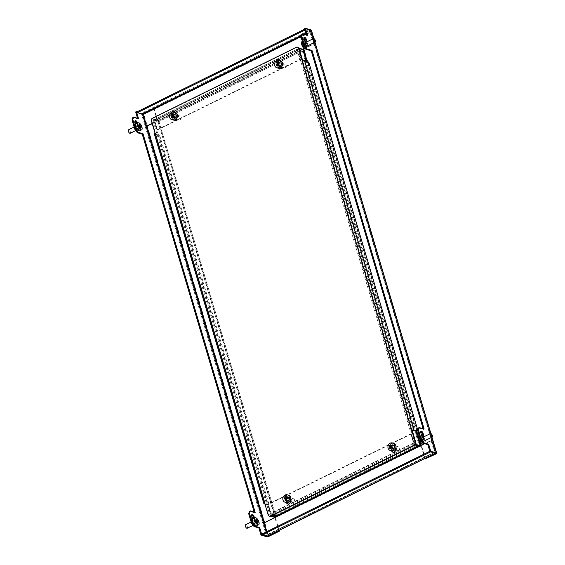 <?xml version="1.0" encoding="UTF-8"?>
<svg xmlns="http://www.w3.org/2000/svg" width="565" height="565" viewBox="0 0 565 565"><rect width="100%" height="100%" fill="white"/><g stroke="black" fill="none" stroke-linecap="round" stroke-linejoin="round"><path stroke-width="0.42" stroke-dasharray="2.83 2.12" d="M141.949 114.038L141.688 113.162L142.211 112.901A1.617 0.692 -116.2 0 1 143.489 114.624L146.957 126.327L143.058 113.162L154.076 108.134L143.567 113.318A1.617 0.544 -16.5 0 1 141.405 113.706L135.671 111.955M153.567 107.979L157.473 121.143L157.974 121.298L275.487 518.013A1.617 0.544 163.5 0 0 276.2 517.293A1.617 0.544 163.5 0 0 275.96 517.109L275.791 517.053M279.145 530.351L275.487 518.013L274.978 517.858L278.743 530.549M154.076 108.134L157.974 121.298A1.617 0.544 -16.5 0 0 158.687 120.578A1.617 0.544 -16.5 0 0 158.447 120.394L275.741 516.375M143.058 113.162L142.196 113.318L142.352 113.84M141.688 113.162L142.196 113.318M253.791 518.5L254.808 521.94A2.267 0.968 -116.2 0 1 254.631 523.614A2.267 0.968 -116.2 0 1 252.449 521.212L251.065 516.537A2.267 0.968 -116.2 0 1 251.241 514.863A2.267 0.968 -116.2 0 1 251.743 514.885M136.801 123.544L138.164 128.149A2.267 0.968 -116.2 0 1 137.987 129.823A2.267 0.968 -116.2 0 1 135.805 127.429L134.413 122.746A2.267 0.968 -116.2 0 1 134.597 121.072A2.267 0.968 -116.2 0 1 135.099 121.101M254.186 512.074L254.391 512.766L249.504 511.269M137.542 118.283L137.747 118.975L132.86 117.478M254.582 518.112L255.599 521.544A2.267 0.968 -116.2 0 1 255.422 523.225A2.267 0.968 -116.2 0 1 253.233 520.824L252.739 519.143M137.592 123.156L138.955 127.761A2.267 0.968 -116.2 0 1 138.778 129.434A2.267 0.968 -116.2 0 1 136.589 127.04L135.748 124.187M274.88 517.505L275.268 517.568L157.755 120.854L274.844 517.399M153.906 120.599L153.115 120.988L153.609 119.547L154.393 119.159L153.906 120.599L270.374 513.804L271.836 515.767M154.393 119.159L158.447 120.394M271.045 516.156L269.59 514.192L270.374 513.804M153.115 120.988L269.59 514.192M157.656 120.783L153.609 119.547M255.182 512.377L254.391 512.766M138.538 118.586L137.747 118.975M435.693 453.434L310.475 30.468L299.683 35.934L300.192 36.089L304.09 49.254A1.617 0.544 -16.5 0 1 301.929 49.649L297.882 48.406L298.984 48.117M311.407 30.192A1.617 0.544 -16.5 0 1 310.701 30.905L300.192 36.089M424.852 458.505L421.095 445.813L421.603 445.969L304.09 49.254L303.582 49.099L299.683 35.934M425.502 459.133L421.603 445.969A1.617 0.544 163.5 0 1 419.442 446.357L301.929 49.649M310.383 30.39L304.648 28.638M308.059 45.61A2.267 0.968 63.8 0 0 307.932 44.444L307.127 41.732M420.72 431.575A2.267 0.968 63.8 0 0 420.219 431.547A2.267 0.968 63.8 0 0 420.035 433.221L421.426 437.903L422.21 437.515A2.267 0.968 63.8 0 0 424.4 439.909A2.267 0.968 63.8 0 0 424.576 438.235L424.117 436.689M301.83 34.168L306.724 35.659L306.52 34.966M418.474 427.952L423.369 429.449L423.164 428.757M304.076 37.784A2.267 0.968 63.8 0 0 303.567 37.756A2.267 0.968 63.8 0 0 303.391 39.43L304.782 44.112A2.267 0.968 63.8 0 0 306.964 46.507A2.267 0.968 63.8 0 0 307.247 46.09M307.268 45.998A2.267 0.968 63.8 0 0 307.141 44.833L306.336 42.121M421.426 437.903A2.267 0.968 63.8 0 0 423.609 440.297A2.267 0.968 63.8 0 0 423.785 438.624L423.326 437.077M420.198 445.856L421.095 445.813L420.989 445.46M415.317 445.022L413.863 443.059L297.388 49.854L297.882 48.406M298.666 48.018L298.179 49.466L297.388 49.854M413.863 443.059L414.646 442.67L298.179 49.466M414.646 442.67L415.72 444.111M423.369 429.449L424.16 429.061M306.724 35.659L307.515 35.27M391.672 447.96A1.78 1.497 -73 0 0 394.561 446.541A1.78 1.497 -73 0 0 391.672 447.96M392.181 448.116A1.78 1.497 -73 0 0 395.069 446.696A1.78 1.497 -73 0 0 392.181 448.116M286.554 499.792A1.78 1.497 -73 0 0 289.442 498.365A1.78 1.497 -73 0 0 286.554 499.792M287.062 499.947A1.78 1.497 -73 0 0 289.951 498.521A1.78 1.497 -73 0 0 287.062 499.947M276.052 516.926L276.56 517.081A1.617 0.692 -116.2 0 0 275.282 515.358L271.567 514.228L271.059 513.536L414.018 443.052L414.526 443.737L418.241 444.874A1.617 0.692 63.8 0 1 419.52 446.59L419.011 446.435M272.662 515.358L271.829 515.103A1.617 0.692 -116.2 0 1 270.55 513.38L267.866 504.312L268.375 504.467L271.059 513.536M414.018 443.052L411.334 433.984L410.826 433.828L413.509 442.896A1.617 0.692 63.8 0 0 414.788 444.613L418.093 445.947M434.662 453.54L431.102 440.474L424.626 443.666M431.102 440.474L431.604 440.629L264.469 523.042L267.937 534.744A1.617 0.692 -116.2 0 1 267.81 535.938M266.595 531.764L267.528 535.945M435.128 453.314A1.617 0.692 63.8 0 0 435.071 452.332L431.604 440.629M263.961 522.886L264.469 523.042M262.181 533.939L266.737 535.33L434.93 452.403L435.184 453.278M434.93 452.403L430.375 451.011L429.838 451.273M430.629 451.887L430.375 451.011M266.737 535.33L266.998 536.206M418.912 446.202L418.503 445.75M410.826 433.828L267.866 504.312M411.334 433.984L268.375 504.467M176.096 115.698A1.78 1.497 -73 0 0 173.201 117.125A1.78 1.497 -73 0 0 176.096 115.698M176.598 115.853A1.78 1.497 -73 0 0 173.709 117.28A1.78 1.497 -73 0 0 176.598 115.853M281.208 63.866A1.78 1.497 -73 0 0 278.319 65.293A1.78 1.497 -73 0 0 281.208 63.866M281.716 64.022A1.78 1.497 -73 0 0 278.828 65.448A1.78 1.497 -73 0 0 281.716 64.022M301.88 51.076A1.617 0.692 63.8 0 1 301.597 51.083L297.769 49.953L297.72 50.433L154.761 120.917L154.81 120.444L158.638 121.574A1.617 0.692 -116.2 0 0 158.92 121.56L301.88 51.076A1.617 0.692 63.8 0 0 302.007 49.882L302.791 49.494M154.761 120.917L157.444 129.985L156.943 129.837L154.252 120.762A1.617 0.692 -116.2 0 1 154.379 119.568A1.617 0.692 -116.2 0 1 154.662 119.561L158.377 120.691L301.336 50.207L297.621 49.07A1.617 0.692 63.8 0 0 297.338 49.084A1.617 0.692 63.8 0 0 297.211 50.278L299.902 59.346L300.403 59.502L297.72 50.433M152.155 123.361L159.048 120.366A1.617 0.692 -116.2 0 1 158.92 121.56M152.26 123.714L302.007 49.882L301.498 49.727L302.55 49.204M304.005 48.484L313.589 43.766L309.352 30.496L309.874 30.235L310.136 31.117L305.983 33.158M304.33 48.731L314.091 43.922L310.63 32.219A1.617 0.692 63.8 0 0 309.352 30.496L142.211 112.901L142.472 113.784M313.589 43.766L314.091 43.922M304.782 29.112L305.319 28.843L309.874 30.235M305.319 28.843L305.58 29.726L310.136 31.117M305.044 29.987L305.58 29.726M301.336 50.207L301.498 49.727L158.539 120.211L158.377 120.691M156.943 129.837L299.902 59.346M157.444 129.985L300.403 59.502M172.389 112.096A2.267 1.9 -73 0 0 171.944 114.391L173.328 119.074A2.267 1.9 -73 0 0 174.013 120.084M174.26 120.239A2.267 1.9 -73 0 0 174.507 120.331A2.267 1.9 -73 0 0 176.513 119.611A2.267 1.9 -73 0 0 177.007 117.259L175.623 112.576A2.267 1.9 -73 0 0 174.444 111.312A2.267 1.9 -73 0 0 174.182 111.256M277.5 60.264A2.267 1.9 -73 0 0 277.062 62.56L278.446 67.242A2.267 1.9 -73 0 0 279.131 68.259M279.378 68.407A2.267 1.9 -73 0 0 279.619 68.506A2.267 1.9 -73 0 0 281.631 67.786A2.267 1.9 -73 0 0 282.126 65.427L280.734 60.745A2.267 1.9 -73 0 0 279.562 59.487A2.267 1.9 -73 0 0 279.301 59.431M270.282 516.537L268.375 515.725M151.208 120.183L151.717 120.338L268.884 515.88M151.717 120.338L152.423 118.65L151.914 118.495M297.487 47.128L152.423 118.65M412.231 430.445L302.6 60.321M392.096 450.927L390.754 446.399A2.267 1.9 107 0 1 391.248 444.048A2.267 1.9 107 0 1 393.261 443.327A2.267 1.9 107 0 1 394.434 444.591L395.825 449.267A2.267 1.9 107 0 1 395.331 451.626A2.267 1.9 107 0 1 393.318 452.346A2.267 1.9 107 0 1 393.07 452.247M286.985 502.758L285.643 498.231A2.267 1.9 107 0 1 286.13 495.879A2.267 1.9 107 0 1 288.143 495.152A2.267 1.9 107 0 1 289.322 496.416L290.707 501.099A2.267 1.9 107 0 1 290.212 503.45A2.267 1.9 107 0 1 288.207 504.178A2.267 1.9 107 0 1 287.959 504.079M391.616 450.856L390.253 446.251A2.267 1.9 107 0 1 390.74 443.892A2.267 1.9 107 0 1 392.753 443.172A2.267 1.9 107 0 1 393.932 444.436L395.295 449.041M176.4 118.805A2.267 1.9 -73 0 0 176.499 117.103L175.136 112.492M171.591 112.414A2.267 1.9 -73 0 0 171.435 114.236L172.819 118.918A2.267 1.9 -73 0 0 173.78 120.091M281.511 66.974A2.267 1.9 -73 0 0 281.617 65.272L280.254 60.66M276.709 60.589A2.267 1.9 -73 0 0 276.553 62.404L277.938 67.087A2.267 1.9 -73 0 0 278.898 68.266M286.497 502.681L285.134 498.076A2.267 1.9 107 0 1 285.622 495.724A2.267 1.9 107 0 1 287.634 494.997A2.267 1.9 107 0 1 288.814 496.261L290.177 500.873M264.561 502.857L265.07 503.012L155.53 133.213L155.022 133.058M307.551 61.084L306.767 61.472L302.19 60.497M417.584 429.435L416.793 429.824L308.299 63.541L309.083 63.153M416.793 429.824L416.306 431.272M306.767 61.472L308.299 63.541M155.34 133.573L158.546 134.555L157.762 134.943L154.556 133.962A1.617 0.544 -16.5 0 1 154.316 133.778M157.762 134.943L159.295 137.005L267.789 503.295L267.302 504.743L264.907 504.008M267.302 504.743L268.085 504.347L264.879 503.373M268.085 504.347L268.58 502.907L267.789 503.295M159.295 137.005L160.079 136.617L268.58 502.907M160.079 136.617L158.546 134.555M396.92 447.431A1.942 1.631 -73 0 0 399.102 450.065A1.942 1.631 -73 0 0 396.92 447.431M391.524 445.778A1.942 1.631 -73 0 0 393.699 448.412A1.942 1.631 -73 0 0 391.524 445.778M393.749 443.377A3.891 3.263 -73 0 0 390.429 444.464A3.891 3.263 -73 0 0 391.474 450.814M391.686 446.35L392.166 446.498L393.374 445.149L393.741 445.587L392.527 446.936L393.579 448.215L393.162 448.681L392.548 447.925M392.364 444.839L393.374 445.149M392.724 445.277L393.741 445.587M391.587 446.774L392.527 446.936M392.569 447.904L393.579 448.215M392.152 448.37L393.162 448.681M392.11 447.402L390.902 448.751L390.535 448.313L391.517 447.226M389.885 448.448L390.902 448.751M390.097 448.179L390.535 448.313M390.698 445.686L391.114 445.227L392.166 446.498M390.097 444.916L391.114 445.227M304.973 42.834A1.942 0.833 -116.2 0 1 305.1 42.728A1.942 0.833 -116.2 0 1 305.262 42.693A1.942 0.833 -116.2 0 1 306.703 44.105A1.942 0.833 -116.2 0 1 306.95 46.111A1.942 0.833 -116.2 0 1 306.823 46.217A1.942 0.833 -116.2 0 1 305.305 45.009A1.942 0.833 -116.2 0 1 304.973 42.834M306.294 41.98A3.891 1.66 -116.2 0 1 307.939 47.75A3.891 1.66 -116.2 0 1 307.678 47.961A3.891 1.66 -116.2 0 1 304.648 45.546A3.891 1.66 -116.2 0 1 303.984 41.196A3.891 1.66 -116.2 0 1 304.238 40.984A3.891 1.66 -116.2 0 1 304.74 40.92M302.141 42.022A3.891 1.66 -116.2 0 1 304.987 44.105A3.891 1.66 -116.2 0 1 305.835 48.788A3.891 1.66 -116.2 0 1 305.58 49M304.281 44.819A19.514 17.303 38.8 0 1 304.118 44.55A19.641 3.468 -31.1 0 0 303.476 45.271A19.641 17.409 38.8 0 1 302.621 43.639A19.514 3.447 -31.1 0 0 302.43 43.872A19.641 17.409 -141.2 0 0 303.285 45.504A19.641 3.468 -31.1 0 0 302.84 46.139A19.514 17.303 -141.2 0 0 303.002 46.408A19.514 17.303 -141.2 0 0 303.172 46.683A19.641 3.468 148.9 0 1 303.617 46.055A19.641 17.409 -141.2 0 0 304.669 47.587A19.514 3.447 148.9 0 1 304.86 47.354A19.641 17.409 38.8 0 1 303.808 45.822A19.641 3.468 148.9 0 1 304.45 45.094A19.514 17.303 38.8 0 1 304.281 44.819M303.285 45.504L304.966 44.677L304.422 45.355L304.754 45.906L305.298 45.228L306.251 46.81L305.481 44.995L306.025 44.317L305.7 43.766L305.156 44.444L304.196 42.862L304.966 44.677M302.84 46.139L304.422 45.355M303.172 46.683L304.754 45.906M303.617 46.055L305.298 45.228M304.669 47.587L306.251 46.81M304.86 47.354L306.442 46.577M303.808 45.822L305.481 44.995M304.45 45.094L306.025 44.317M304.118 44.55L305.7 43.766M303.476 45.271L305.156 44.444M302.621 43.639L304.196 42.862M302.43 43.872L304.012 43.095M130.225 133.291A1.942 0.833 63.8 0 0 130.444 132.139A1.942 0.833 63.8 0 0 129.59 130.374A1.942 0.833 63.8 0 0 128.502 129.802M136.688 126.807A1.942 0.833 63.8 0 0 137.542 128.573A1.942 0.833 63.8 0 0 138.63 129.145A1.942 0.833 63.8 0 0 138.856 127.994A1.942 0.833 63.8 0 0 138.001 126.228A1.942 0.833 63.8 0 0 136.914 125.656A1.942 0.833 63.8 0 0 136.688 126.807M139.491 130.889A3.891 1.66 63.8 0 0 139.943 128.594A3.891 1.66 63.8 0 0 138.234 125.049A3.891 1.66 63.8 0 0 136.052 123.912M139.435 126.087L138.27 126.659L137.938 125.035L138.63 126.857L139.682 127.429L139.795 127.994L138.75 127.415L139.082 129.039L138.383 127.217L137.337 126.645L137.224 126.08L138.27 126.659M139.513 124.258L137.938 125.035M139.619 124.583L138.298 125.232M139.823 126.27L138.63 126.857M140.855 126.85L139.682 127.429M141.377 127.21L139.795 127.994M140.127 126.737L138.75 127.415M140.657 128.262L139.082 129.039M140.297 128.064L138.722 128.841M140.064 126.391L138.383 127.217M138.912 125.861L137.337 126.645M138.799 125.303L137.224 126.08M283.715 64.608A1.942 1.631 -73 0 0 285.6 67.546A1.942 1.631 -73 0 0 283.715 64.608M278.319 62.955A1.942 1.631 -73 0 0 280.198 65.893A1.942 1.631 -73 0 0 278.319 62.955M280.395 60.709A3.891 3.263 -73 0 0 277.38 61.493A3.891 3.263 -73 0 0 275.967 65.286A3.891 3.263 -73 0 0 278.121 68.146M278.425 63.697L280.176 62.63L280.494 63.125L279.174 64.318L280.078 65.738L279.626 66.147L278.714 64.735L277.394 65.928L277.076 65.441L278.079 64.537M279.166 62.327L280.176 62.63M279.477 62.814L280.494 63.125M278.093 63.993L279.174 64.318M279.068 65.427L280.078 65.738M278.609 65.844L279.626 66.147M276.377 65.618L277.394 65.928M276.68 65.321L277.076 65.441M278.312 64.325L278.185 63.909M277.959 63.555L277.493 62.828L277.945 62.411L278.856 63.831M276.935 62.101L277.945 62.411M178.356 116.694A1.942 1.631 -73 0 0 180.722 119.109A1.942 1.631 -73 0 0 178.356 116.694M172.961 115.048A1.942 1.631 -73 0 0 175.327 117.463A1.942 1.631 -73 0 0 172.961 115.048M175.277 112.534A3.891 3.263 -73 0 0 171.781 113.84A3.891 3.263 -73 0 0 173.003 119.971M173.165 115.507L173.667 115.663L174.797 114.215L175.185 114.617L174.062 116.065L175.199 117.23L174.811 117.725L174.112 117.012M173.78 113.911L174.797 114.215M174.175 114.314L175.185 114.617M172.982 115.733L174.062 116.065M174.19 116.92L175.199 117.23M173.801 117.421L174.811 117.725M173.674 116.559L172.544 118L172.148 117.598L173.102 116.383M171.527 117.697L172.544 118M171.689 117.463L172.148 117.598M172.191 114.914L172.523 114.49L173.667 115.663M171.513 114.179L172.523 114.49M291.236 500.604A1.942 1.631 -73 0 0 294.549 500.548A1.942 1.631 -73 0 0 291.236 500.604M285.841 498.952A1.942 1.631 -73 0 0 289.146 498.895A1.942 1.631 -73 0 0 285.841 498.952M288.63 495.208A3.891 3.263 -73 0 0 284.188 498.98A3.891 3.263 -73 0 0 286.356 502.645M286.78 498.295L286.9 496.607L287.451 496.6L287.317 498.457M286.42 496.458L286.9 496.607M286.441 496.289L287.451 496.6M287.882 498.443L288.92 498.429L288.87 499.072L287.274 499.093L287.14 500.95L286.589 500.964L286.723 499.107L285.148 498.789M287.903 498.118L288.92 498.429M287.86 498.761L288.87 499.072M286.194 498.768L287.274 499.093M286.123 500.639L287.14 500.95M285.572 500.654L286.589 500.964M286.187 498.944L286.723 499.107M284.11 498.824L285.12 499.135M247.216 528.247A1.942 0.833 63.8 0 0 247.442 527.103A1.942 0.833 63.8 0 0 246.587 525.33A1.942 0.833 63.8 0 0 245.493 524.758M253.678 521.763A1.942 0.833 63.8 0 0 254.532 523.529A1.942 0.833 63.8 0 0 255.627 524.101A1.942 0.833 63.8 0 0 255.846 522.95A1.942 0.833 63.8 0 0 254.992 521.184A1.942 0.833 63.8 0 0 253.904 520.612A1.942 0.833 63.8 0 0 253.678 521.763M256.482 525.846A3.891 1.66 63.8 0 0 256.934 523.55A3.891 1.66 63.8 0 0 255.225 520.012A3.891 1.66 63.8 0 0 253.042 518.868M256.425 521.043L255.26 521.615L254.928 519.991L255.62 521.813L256.672 522.392L256.785 522.95L255.74 522.371L256.072 523.995L255.38 522.173L254.328 521.601L254.215 521.036L255.26 521.615M256.51 519.214L254.928 519.991M256.609 519.539L255.288 520.188M256.814 521.227L255.62 521.813M257.845 521.813L256.672 522.392M258.367 522.173L256.785 522.95M257.117 521.693L255.74 522.371M257.654 523.218L256.072 523.995M257.287 523.02L255.712 523.797M257.054 521.347L255.38 522.173M255.91 520.824L254.328 521.601M255.79 520.259L254.215 521.036M421.963 437.79A1.942 0.833 -116.2 0 1 422.09 437.684A1.942 0.833 -116.2 0 1 423.609 438.892A1.942 0.833 -116.2 0 1 423.941 441.067A1.942 0.833 -116.2 0 1 423.814 441.173A1.942 0.833 -116.2 0 1 422.295 439.966A1.942 0.833 -116.2 0 1 421.963 437.79M423.291 436.943A3.891 1.66 -116.2 0 1 424.929 442.706A3.891 1.66 -116.2 0 1 424.668 442.918A3.891 1.66 -116.2 0 1 421.638 440.502A3.891 1.66 -116.2 0 1 420.974 436.152A3.891 1.66 -116.2 0 1 421.229 435.94A3.891 1.66 -116.2 0 1 421.73 435.876M419.131 436.978A3.891 1.66 -116.2 0 1 421.977 439.069A3.891 1.66 -116.2 0 1 422.825 443.744A3.891 1.66 -116.2 0 1 422.571 443.956M421.271 439.782A19.514 17.303 38.8 0 1 421.109 439.506A19.641 3.468 -31.1 0 0 420.466 440.234A19.641 17.409 38.8 0 1 419.611 438.595A19.514 3.447 -31.1 0 0 419.421 438.836A19.641 17.409 -141.2 0 0 420.282 440.467A19.641 3.468 -31.1 0 0 419.83 441.096A19.514 17.303 -141.2 0 0 420 441.371A19.514 17.303 -141.2 0 0 420.162 441.639A19.641 3.468 148.9 0 1 420.607 441.011A19.641 17.409 -141.2 0 0 421.667 442.543A19.514 3.447 148.9 0 1 421.85 442.31A19.641 17.409 38.8 0 1 420.798 440.778A19.641 3.468 148.9 0 1 421.441 440.05A19.514 17.303 38.8 0 1 421.271 439.782M420.282 440.467L421.956 439.641L421.412 440.319L421.744 440.862L422.288 440.184L423.242 441.766L422.472 439.951L423.016 439.273L422.691 438.73L422.147 439.408L421.186 437.818L421.956 439.641M419.83 441.096L421.412 440.319M420.162 441.639L421.744 440.862M420.607 441.011L422.288 440.184M421.667 442.543L423.242 441.766M421.85 442.31L423.432 441.533M420.798 440.778L422.472 439.951M421.441 440.05L423.016 439.273M421.109 439.506L422.691 438.73M420.466 440.234L422.147 439.408M419.611 438.595L421.186 437.818M419.421 438.836L421.003 438.052M268.227 535.733L264.363 522.689M268.876 536.362L143.567 113.318M266.715 536.75L141.405 113.706M266.2 531.955L267.4 536.008M138.955 127.761L138.164 128.149M136.589 127.04L135.805 127.429M135.204 122.358L134.413 122.746M251.849 516.149L251.065 516.537M253.233 520.824L252.449 521.212M255.599 521.544L254.808 521.94M310.192 30.75L435.368 453.335M420.092 442.43L418.665 437.607M416.723 431.067L307.092 60.942M310.701 30.905L436.011 453.949M313.702 38.547L314.804 42.276M430.692 433.503L431.801 437.239M306.089 60.639L415.833 431.13M420.035 433.221L420.826 432.832M423.785 438.624L424.576 438.235M304.782 44.112L305.566 43.724M307.141 44.833L307.932 44.444M303.391 39.43L304.182 39.042M414.526 443.737L271.567 514.228M275.282 515.358L418.241 444.874M414.788 444.613L271.829 515.103M434.563 452.177L267.429 534.589M435.071 452.332L267.937 534.744M413.509 442.896L270.55 513.38M154.923 120.437L297.882 49.953M301.597 51.083L158.638 121.574M154.662 119.561L297.621 49.07M301.018 36.548L305.107 34.536M306.23 33.978L310.121 32.064M143.489 114.624L310.63 32.219M303.928 34.175L301.406 35.418M154.252 120.762L297.211 50.278M303.56 60.497L413.1 430.29M154.556 133.962L264.095 503.761M278.446 67.242L277.938 67.087M282.126 65.427L281.617 65.272M277.062 62.56L276.553 62.404M280.734 60.745L280.233 60.596M173.328 119.074L172.819 118.918M177.007 117.259L176.499 117.103M171.944 114.391L171.435 114.236M175.623 112.576L175.115 112.421M394.434 444.591L393.932 444.436M390.754 446.399L390.253 446.251M395.825 449.267L395.316 449.111M289.322 496.416L288.814 496.261M285.643 498.231L285.134 498.076M290.707 501.099L290.198 500.943M276.2 517.293L158.687 120.578M275.268 517.568L157.755 120.854M138.778 129.434L137.987 129.823M135.381 120.684L134.597 121.072M252.025 514.475L251.241 514.863M255.422 523.225L254.631 523.614M431.957 437.155L430.89 433.546M314.966 42.198L313.9 38.59M435.792 453.511L310.475 30.468M420.219 431.547L421.003 431.159M423.609 440.297L424.4 439.909M306.964 46.507L307.748 46.118M303.567 37.756L304.358 37.368M393.099 449.111L392.597 448.956M287.988 500.936L287.479 500.788M267.379 535.069L434.513 452.657M289.026 497.532L288.517 497.377M394.144 445.7L393.636 445.545M175.673 114.857L175.171 114.702M280.791 63.033L280.282 62.877M158.49 120.691L301.449 50.2M297.338 49.084L154.379 119.568M297.769 49.953L154.81 120.444M279.753 66.437L279.244 66.282M174.634 118.269L174.126 118.113M264.787 503.295L155.248 133.495M279.619 68.506L279.117 68.351M279.562 59.487L279.054 59.332M174.507 120.331L173.999 120.183M174.444 111.312L173.935 111.157M393.261 443.327L392.753 443.172M393.318 452.346L392.816 452.191M288.143 495.152L287.634 494.997M288.207 504.178L287.698 504.022M397.442 450.609L392.039 448.956M398.579 446.887L393.176 445.234M304.238 40.984L302.565 41.81M307.678 47.961L305.926 48.823M135.777 130.55L138.63 129.145M134.145 127.019L136.914 125.656M284.089 67.934L278.693 66.289M285.226 64.212L279.823 62.567M178.971 119.766L173.575 118.113M180.108 116.044L174.712 114.391M292.324 502.433L286.928 500.788M293.461 498.711L288.058 497.066M253.148 525.323L255.627 524.101M251.143 521.975L253.904 520.612M421.229 435.94L419.555 436.773M424.668 442.918L423.715 443.391"/><path stroke-width="0.85" d="M134.809 129.251L135.6 128.862L138.15 132.302L137.366 132.69L134.809 129.251L132.033 119.893L132.86 117.478L133.644 117.089L132.824 119.505L132.033 119.893M135.6 128.862L132.824 119.505M267.4 536.008L268.368 536.206L279.385 531.178L279.145 530.351M267.506 536.362L261.772 534.61L260.981 534.999L266.715 536.75A1.617 0.544 163.5 0 0 268.876 536.362L279.385 531.178M278.743 530.549L278.884 531.022M301.406 35.418L141.949 114.038L137.394 112.647L137.133 111.771L135.671 111.955L137.542 118.283M251.743 514.885A2.267 0.968 -116.2 0 1 253.424 517.258L253.791 518.5M135.099 121.101A2.267 0.968 -116.2 0 1 136.779 123.467L136.801 123.544M251.453 523.042L252.244 522.653L254.794 526.093L254.01 526.481L251.453 523.042L248.678 513.677L249.504 511.269L250.288 510.88L249.469 513.288L248.678 513.677M137.366 132.69L142.253 134.188L254.186 512.074M254.01 526.481L258.904 527.978L260.981 534.999M138.15 132.302L143.044 133.799L255.182 512.377L250.288 510.88M252.244 522.653L249.469 513.288M254.794 526.093L259.688 527.59L261.772 534.61M136.455 111.566L138.538 118.586L133.644 117.089M252.739 519.143L251.849 516.149A2.267 0.968 -116.2 0 1 252.025 514.475A2.267 0.968 -116.2 0 1 254.215 516.869L254.582 518.112M135.748 124.187L135.204 122.358A2.267 0.968 -116.2 0 1 135.381 120.684A2.267 0.968 -116.2 0 1 137.563 123.078L137.592 123.156M271.836 515.767L271.122 516.255L275 517.441M275.791 517.053L271.906 515.866M143.044 133.799L142.253 134.188M259.688 527.59L258.904 527.978M418.446 429.972L417.655 430.361L418.474 427.952L419.265 427.564L418.446 429.972L421.222 439.337L423.771 442.776L422.987 443.165L420.431 439.725L421.222 439.337M417.655 430.361L420.431 439.725M435.368 453.335L435.502 453.801L424.993 458.978L436.011 453.949A1.617 0.544 163.5 0 0 436.724 453.236A1.617 0.544 163.5 0 0 436.484 453.045L430.742 451.294L428.666 444.274L423.771 442.776M424.993 458.978L424.852 458.505M435.502 453.801L435.693 453.434L429.958 451.682L430.742 451.294M306.52 34.966L304.648 28.638L305.432 28.25L311.174 30.002A1.617 0.544 -16.5 0 1 311.407 30.192L313.9 38.59M307.127 41.732L306.541 39.762A2.267 0.968 63.8 0 0 304.358 37.368A2.267 0.968 63.8 0 0 304.182 39.042L305.566 43.724A2.267 0.968 63.8 0 0 307.748 46.118A2.267 0.968 63.8 0 0 308.059 45.61M424.117 436.689L423.185 433.553A2.267 0.968 63.8 0 0 421.003 431.159A2.267 0.968 63.8 0 0 420.826 432.832L422.21 437.515M301.802 36.188L301.011 36.577L301.83 34.168L302.621 33.78L301.802 36.188L304.57 45.546L307.127 48.993L306.336 49.381L303.786 45.935L304.57 45.546M419.265 427.564L424.16 429.061L312.021 50.483L307.127 48.993M302.621 33.78L307.515 35.27L305.432 28.25M423.164 428.757L311.23 50.871L306.336 49.381M301.011 36.577L303.786 45.935M429.958 451.682L427.875 444.662L422.987 443.165M306.336 42.121L305.757 40.15A2.267 0.968 63.8 0 0 304.076 37.784M423.326 437.077L422.401 433.941A2.267 0.968 63.8 0 0 420.72 431.575M307.092 60.942L303.582 49.099L302.72 49.261L306.089 60.639M415.72 444.111L416.179 444.733L415.395 445.121L419.272 446.308M298.984 48.117L302.72 49.261M420.063 445.919L416.179 444.733M311.23 50.871L312.021 50.483M427.875 444.662L428.666 444.274M418.093 445.947L275.543 516.233L272.662 515.358M424.626 443.666L418.912 446.202M275.543 516.233L276.052 516.926L263.961 522.886L266.595 531.764M434.944 453.533L267.81 535.938A1.617 0.692 -116.2 0 1 267.528 535.945L266.998 536.206L262.443 534.815L430.629 451.887L435.184 453.278L434.662 453.54A1.617 0.692 63.8 0 0 434.944 453.533A1.617 0.692 63.8 0 0 435.128 453.314M262.443 534.815L262.181 533.939L429.838 451.273M142.472 113.784L146.448 126.172L152.155 123.361M146.448 126.172L152.26 123.714M302.55 49.204L304.005 48.484M302.791 49.494L304.33 48.731M137.133 111.771L304.782 29.112M137.394 112.647L305.044 29.987M174.182 111.256A2.267 1.9 -73 0 0 172.389 112.096M279.301 59.431A2.267 1.9 -73 0 0 277.5 60.264M269.773 516.382L270.282 516.537L415.346 445.008L414.837 444.853L415.543 443.165L298.377 47.622L296.978 46.973L151.914 118.495L151.208 120.183L268.375 515.725L269.773 516.382L414.837 444.853M296.978 46.973L298.377 47.622M302.6 60.321L298.885 47.778M415.543 443.165L416.045 443.32L412.231 430.445L411.73 430.297A1.617 0.544 163.5 0 1 413.884 429.901L417.09 430.883L417.584 429.435L309.083 63.153L307.551 61.084L304.344 60.109A1.617 0.544 -16.5 0 0 302.19 60.497M416.045 443.32L415.346 445.008M393.07 452.247A2.267 1.9 107 0 1 392.145 451.082L392.096 450.927M287.959 504.079A2.267 1.9 107 0 1 287.027 502.914L286.985 502.758M395.295 449.041L395.316 449.111A2.267 1.9 107 0 1 394.829 451.47A2.267 1.9 107 0 1 392.816 452.191A2.267 1.9 107 0 1 391.637 450.927L391.616 450.856M175.136 112.492L175.115 112.421A2.267 1.9 -73 0 0 173.935 111.157A2.267 1.9 -73 0 0 171.591 112.414M173.78 120.091A2.267 1.9 -73 0 0 173.999 120.183A2.267 1.9 -73 0 0 176.4 118.805M280.254 60.66L280.233 60.596A2.267 1.9 -73 0 0 279.054 59.332A2.267 1.9 -73 0 0 276.709 60.589M278.898 68.266A2.267 1.9 -73 0 0 279.117 68.351A2.267 1.9 -73 0 0 281.511 66.974M290.177 500.873L290.198 500.943A2.267 1.9 107 0 1 289.711 503.295A2.267 1.9 107 0 1 287.698 504.022A2.267 1.9 107 0 1 286.519 502.758L286.497 502.681M417.09 430.883L416.306 431.272L412.231 430.445M264.561 502.857A1.617 0.544 163.5 0 0 263.855 503.57A1.617 0.544 163.5 0 0 264.095 503.761L264.907 504.008M263.855 503.57L154.316 133.778A1.617 0.544 -16.5 0 1 155.022 133.058M390.125 450.404L391.474 450.814A3.891 3.263 -73 0 0 394.794 449.733A3.891 3.263 -73 0 0 393.749 443.377L392.4 442.967A3.891 3.263 -73 0 0 389.08 444.048A3.891 3.263 -73 0 0 388.755 449.479A3.891 3.263 -73 0 0 390.125 450.404A3.891 3.263 -73 0 0 393.438 449.316A3.891 3.263 -73 0 0 393.763 443.892A3.891 3.263 -73 0 0 392.4 442.967M389.702 448.222A19.514 5.142 -138.1 0 1 389.525 448.003A19.641 9.351 -39.6 0 1 390.669 446.632A19.641 5.177 -138.1 0 1 389.68 445.382A19.514 9.294 -39.6 0 1 390.097 444.916A19.641 5.177 41.9 0 0 391.086 446.173A19.641 9.351 -39.6 0 1 392.364 444.839A19.514 5.142 41.9 0 0 392.541 445.058A19.514 5.142 41.9 0 0 392.724 445.277A19.641 9.351 140.4 0 0 391.453 446.611A19.641 5.177 41.9 0 0 392.569 447.904A19.514 9.294 140.4 0 0 392.152 448.37A19.641 5.177 -138.1 0 1 391.036 447.077A19.641 9.351 140.4 0 0 389.885 448.448A19.514 5.142 -138.1 0 1 389.702 448.222M391.453 446.611L391.093 446.173L391.686 446.35M392.548 447.925L391.036 447.077M389.525 448.003L390.097 448.179M391.517 447.226L391.587 446.774M390.669 446.632L391.75 446.964M390.959 446.011L389.68 445.382M313.377 38.688A1.942 0.833 -116.2 0 1 313.511 38.582A1.942 0.833 -116.2 0 1 315.03 39.79A1.942 0.833 -116.2 0 1 315.355 41.965A1.942 0.833 -116.2 0 1 315.228 42.071A1.942 0.833 -116.2 0 1 313.709 40.864A1.942 0.833 -116.2 0 1 313.377 38.688M304.74 40.92A3.891 1.66 -116.2 0 1 306.294 41.98M305.926 48.823L305.58 49A3.891 1.66 -116.2 0 1 302.734 46.909A3.891 1.66 -116.2 0 1 301.88 42.234A3.891 1.66 -116.2 0 1 302.141 42.022L302.565 41.81M134.145 127.019L128.502 129.802A1.942 0.833 63.8 0 0 128.276 130.953A1.942 0.833 63.8 0 0 129.131 132.719A1.942 0.833 63.8 0 0 130.225 133.291L135.777 130.55M138.157 122.873L136.052 123.912A3.891 1.66 63.8 0 0 135.6 126.207A3.891 1.66 63.8 0 0 137.316 129.745A3.891 1.66 63.8 0 0 139.491 130.889L141.596 129.851A3.891 1.66 63.8 0 0 142.041 127.556A3.891 1.66 63.8 0 0 139.188 123.001A3.891 1.66 63.8 0 0 138.157 122.873A3.891 1.66 63.8 0 0 137.705 125.169A3.891 1.66 63.8 0 0 140.565 129.724A3.891 1.66 63.8 0 0 141.596 129.851M140.48 128.163A19.514 9.202 168.4 0 0 140.297 128.064A19.641 15.149 -61.2 0 0 140.064 126.391A19.641 9.259 168.4 0 0 138.912 125.861A19.514 15.057 -61.2 0 0 138.799 125.303A19.641 9.259 -11.6 0 1 139.951 125.833A19.641 15.149 -61.2 0 0 139.513 124.258A19.514 9.202 -11.6 0 1 139.696 124.357A19.514 9.202 -11.6 0 1 139.88 124.455A19.641 15.149 118.8 0 1 140.311 126.03A19.641 9.259 -11.6 0 1 141.257 126.652A19.514 15.057 118.8 0 1 141.377 127.21A19.641 9.259 168.4 0 0 140.424 126.588A19.641 15.149 118.8 0 1 140.657 128.262A19.514 9.202 168.4 0 0 140.48 128.163M139.951 125.833L139.435 126.087M140.311 126.03L139.823 126.27M141.257 126.652L140.855 126.85M276.772 67.729L278.121 68.146A3.891 3.263 -73 0 0 281.137 67.362A3.891 3.263 -73 0 0 282.549 63.57A3.891 3.263 -73 0 0 280.395 60.709L279.046 60.293A3.891 3.263 -73 0 0 276.024 61.077A3.891 3.263 -73 0 0 275.176 66.486A3.891 3.263 -73 0 0 276.772 67.729A3.891 3.263 -73 0 0 279.788 66.945A3.891 3.263 -73 0 0 280.643 61.536A3.891 3.263 -73 0 0 279.046 60.293M276.221 65.378A19.514 6.166 -132.1 0 1 276.066 65.13A19.641 8.708 -32.7 0 1 277.323 63.916A19.641 6.201 -132.1 0 1 276.476 62.517A19.514 8.652 -32.7 0 1 276.935 62.101A19.641 6.201 47.9 0 0 277.782 63.499A19.641 8.708 -32.7 0 1 279.166 62.327A19.514 6.166 47.9 0 0 279.322 62.567A19.514 6.166 47.9 0 0 279.477 62.814A19.641 8.708 147.3 0 0 278.093 63.993A19.641 6.201 47.9 0 0 279.068 65.427A19.514 8.652 147.3 0 0 278.609 65.844A19.641 6.201 -132.1 0 1 277.641 64.403A19.641 8.708 147.3 0 0 276.377 65.618A19.514 6.166 -132.1 0 1 276.221 65.378M277.782 63.499L278.425 63.697M277.641 64.403L278.552 64.685M276.066 65.13L276.68 65.321M277.323 63.916L278.22 64.191M278.185 63.909L277.959 63.555M276.476 62.517L277.33 62.779M171.654 119.561L173.003 119.971A3.891 3.263 -73 0 0 176.506 118.671A3.891 3.263 -73 0 0 175.277 112.534L173.928 112.124A3.891 3.263 -73 0 0 170.425 113.424A3.891 3.263 -73 0 0 170.461 118.827A3.891 3.263 -73 0 0 171.654 119.561A3.891 3.263 -73 0 0 175.157 118.255A3.891 3.263 -73 0 0 175.122 112.859A3.891 3.263 -73 0 0 173.928 112.124M171.329 117.492A19.514 4.421 -142 0 1 171.138 117.294A19.641 9.718 -44.4 0 1 172.198 115.832A19.641 4.449 -142 0 1 171.124 114.681A19.514 9.662 -44.4 0 1 171.513 114.179A19.641 4.449 38 0 0 172.586 115.331A19.641 9.718 -44.4 0 1 173.78 113.911A19.514 4.421 38 0 0 173.978 114.109A19.514 4.421 38 0 0 174.175 114.314A19.641 9.718 135.6 0 0 172.982 115.733A19.641 4.449 38 0 0 174.19 116.92A19.514 9.662 135.6 0 0 173.801 117.421A19.641 4.449 -142 0 1 172.593 116.235A19.641 9.718 135.6 0 0 171.527 117.697A19.514 4.421 -142 0 1 171.329 117.492M172.586 115.331L173.165 115.507M174.112 117.012L172.593 116.235M171.138 117.294L171.689 117.463M173.102 116.383L172.191 114.914M172.198 115.832L173.278 116.157M171.124 114.681L172.134 114.992M285.007 502.229L286.356 502.645A3.891 3.263 -73 0 0 290.805 498.867A3.891 3.263 -73 0 0 288.63 495.208L287.281 494.792A3.891 3.263 -73 0 0 286.42 494.672A3.891 3.263 -73 0 0 282.832 498.57A3.891 3.263 -73 0 0 285.007 502.229A3.891 3.263 -73 0 0 285.869 502.349A3.891 3.263 -73 0 0 289.45 498.457A3.891 3.263 -73 0 0 287.281 494.792M285.848 500.647A19.514 2.79 -175.9 0 0 285.572 500.654A19.641 10.318 -91 0 1 285.643 498.775A19.641 2.804 -175.9 0 0 284.11 498.824A19.514 10.255 -91 0 1 284.153 498.182A19.641 2.804 4.1 0 1 285.692 498.139A19.641 10.318 -91 0 1 285.89 496.303A19.514 2.79 4.1 0 1 286.165 496.296A19.514 2.79 4.1 0 1 286.441 496.289A19.641 10.318 89 0 0 286.243 498.125A19.641 2.804 4.1 0 1 287.903 498.118A19.514 10.255 89 0 0 287.86 498.761A19.641 2.804 -175.9 0 0 286.194 498.768A19.641 10.318 89 0 0 286.123 500.639A19.514 2.79 -175.9 0 0 285.848 500.647M285.692 498.139L286.78 498.295M285.89 496.303L286.42 496.458M286.243 498.125L287.882 498.443M285.643 498.775L286.187 498.944M285.148 498.789L286.766 498.464M284.153 498.182L285.17 498.492M251.143 521.975L245.493 524.758A1.942 0.833 63.8 0 0 245.274 525.909A1.942 0.833 63.8 0 0 246.128 527.675A1.942 0.833 63.8 0 0 247.216 528.247L253.148 525.323M255.147 517.83L253.042 518.868A3.891 1.66 63.8 0 0 252.597 521.163A3.891 1.66 63.8 0 0 254.306 524.708A3.891 1.66 63.8 0 0 256.482 525.846L258.586 524.807A3.891 1.66 63.8 0 0 259.038 522.512A3.891 1.66 63.8 0 0 256.178 517.964A3.891 1.66 63.8 0 0 255.147 517.83A3.891 1.66 63.8 0 0 254.695 520.132A3.891 1.66 63.8 0 0 257.555 524.68A3.891 1.66 63.8 0 0 258.586 524.807M257.471 523.119A19.514 9.202 168.4 0 0 257.287 523.02A19.641 15.149 -61.2 0 0 257.054 521.347A19.641 9.259 168.4 0 0 255.91 520.824A19.514 15.057 -61.2 0 0 255.79 520.259A19.641 9.259 -11.6 0 1 256.941 520.789A19.641 15.149 -61.2 0 0 256.51 519.214A19.514 9.202 -11.6 0 1 256.694 519.313A19.514 9.202 -11.6 0 1 256.87 519.412A19.641 15.149 118.8 0 1 257.301 520.986A19.641 9.259 -11.6 0 1 258.247 521.608A19.514 15.057 118.8 0 1 258.367 522.173A19.641 9.259 168.4 0 0 257.414 521.544A19.641 15.149 118.8 0 1 257.654 523.218A19.514 9.202 168.4 0 0 257.471 523.119M256.941 520.789L256.425 521.043M257.301 520.986L256.814 521.227M258.247 521.608L257.845 521.813M430.375 433.645A1.942 0.833 -116.2 0 1 430.502 433.539A1.942 0.833 -116.2 0 1 432.02 434.746A1.942 0.833 -116.2 0 1 432.352 436.922A1.942 0.833 -116.2 0 1 432.218 437.027A1.942 0.833 -116.2 0 1 430.707 435.82A1.942 0.833 -116.2 0 1 430.375 433.645M421.73 435.876A3.891 1.66 -116.2 0 1 423.291 436.943M423.715 443.391L422.571 443.956A3.891 1.66 -116.2 0 1 419.724 441.872A3.891 1.66 -116.2 0 1 418.87 437.19A3.891 1.66 -116.2 0 1 419.131 436.978L419.555 436.773M268.368 536.206L268.227 535.733M264.363 522.689L146.957 126.327M142.352 113.84L266.2 531.955M275.741 516.375L275.925 516.989M137.563 123.078L136.779 123.467M254.215 516.869L253.424 517.258M420.989 445.46L420.092 442.43M418.665 437.607L416.723 431.067M311.174 30.002L313.702 38.547M314.804 42.276L430.692 433.503M431.801 437.239L436.484 453.045M415.833 431.13L420.198 445.856M422.401 433.941L423.185 433.553M305.757 40.15L306.541 39.762M276.052 516.926L419.011 446.435M434.662 453.54L267.528 535.945M142.987 114.469L301.018 36.548M305.107 34.536L306.23 33.978M305.983 33.158L303.928 34.175M413.884 429.901L304.344 60.109M392.145 451.082L391.637 450.927M287.027 502.914L286.519 502.758M436.724 453.236L431.957 437.155M430.89 433.546L314.966 42.198M313.511 38.582L305.248 42.657M315.228 42.071L307.162 46.048M430.502 433.539L422.246 437.614M432.218 437.027L423.814 441.173"/></g></svg>
